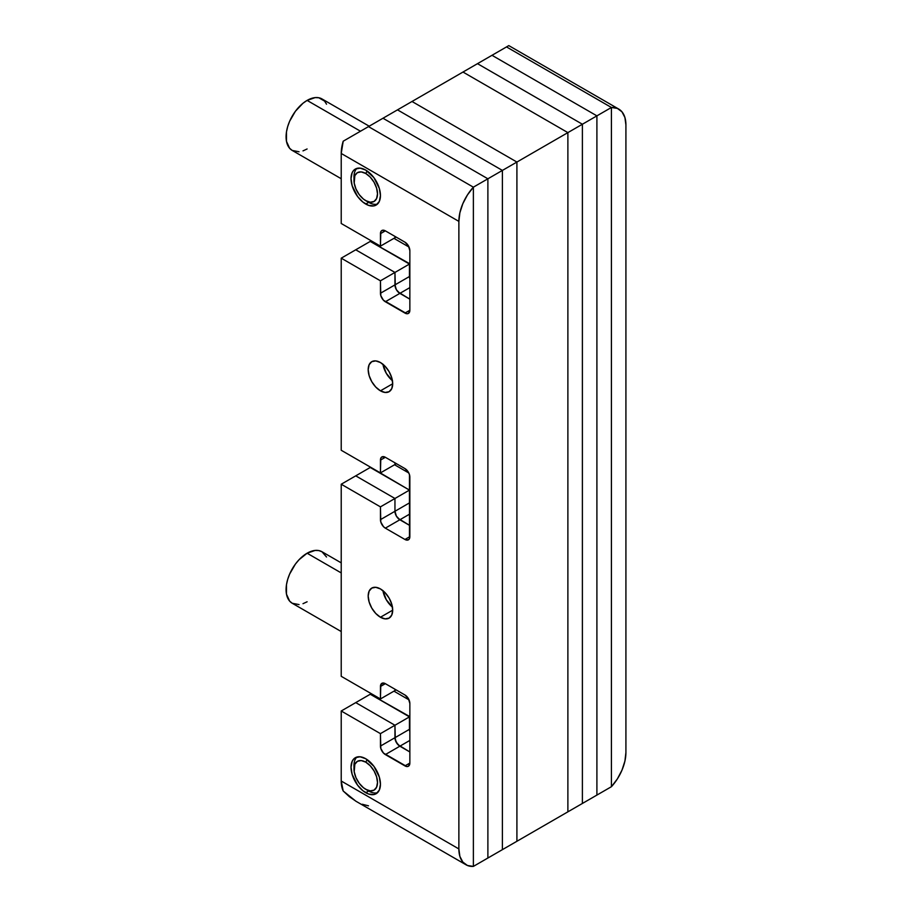 <?xml version="1.0" encoding="UTF-8"?>
<svg xmlns="http://www.w3.org/2000/svg" width="912" height="912" viewBox="0 0 912 912"><rect width="100%" height="100%" fill="white"/><g stroke="black" fill="none" stroke-linecap="round" stroke-linejoin="round"><path stroke-width="1.37" d="M567.88 811.84L516.91 841.274L516.91 162.051L567.88 132.616L567.88 811.84L516.91 841.274L516.91 162.051L412.007 101.483L462.988 72.048L567.88 132.616L516.91 162.051L412.007 101.483L516.91 162.051L516.91 841.274L502.398 849.642L502.398 170.419L516.91 162.051L502.398 170.419L397.495 109.862L412.007 101.483L397.495 109.862L502.398 170.419L397.495 109.862L382.983 118.241L397.495 109.862L502.398 170.419L502.398 849.642L502.398 170.419L487.886 178.798L502.398 170.419L502.398 849.642L487.886 858.021L487.886 178.798L382.983 118.241L368.482 126.608L382.983 118.241L487.886 178.798L382.983 118.241L487.886 178.798L487.886 858.021L487.886 178.798L487.886 858.021L473.374 866.4L473.374 187.177L487.886 178.798L473.374 187.177L473.374 866.4L516.91 841.274L516.91 162.051L412.007 101.483L477.489 63.669L582.392 124.237L582.392 803.461L567.88 811.84L567.88 132.616L462.988 72.048L567.88 132.616L582.392 124.237L567.88 132.616L462.988 72.048L492.001 55.301L596.904 115.858L596.904 795.082L567.88 811.84L567.88 132.616L567.88 811.84M582.392 803.461L582.392 124.237L477.489 63.669L582.392 124.237L596.904 115.858L582.392 124.237L477.489 63.669L506.513 46.922L611.416 107.479L611.416 786.703L582.392 803.461L582.392 124.237L582.392 803.461M596.904 795.082L596.904 115.858L492.001 55.301L596.904 115.858L611.416 107.479L596.904 115.858L492.001 55.301L506.513 46.922L611.416 107.479L506.513 46.922L611.416 107.479L611.416 786.703L596.904 795.082L596.904 115.858L596.904 795.082M611.416 786.703L611.416 107.479L617.356 108.391L621.973 111.823L624.914 117.5L625.917 124.944L625.917 752.491L624.914 761.098L621.973 770.161L617.356 778.939L611.416 786.703L611.416 107.479A34.656 20.007 -60 0 1 618.746 109.075A34.656 20.007 -60 0 1 625.917 124.944L625.917 752.491A34.656 20.007 -60 0 1 611.416 786.703M506.308 47.036L508.246 45.919M508.144 45.976L508.793 45.6L618.746 109.075M408.793 472.975L394.554 464.755L408.793 472.975M409.032 699.88L393.938 691.159L409.032 699.88M409.032 247.061L393.938 238.351L409.032 247.061M409.454 502.9L409.454 490.109L409.454 502.9L394.953 511.279L394.953 498.488L409.454 490.109L370.637 467.24L355.737 475.847L394.953 498.488L409.454 490.109L370.238 467.468L355.737 475.847L394.953 498.488L394.953 511.279L409.454 502.9A6.931 4.001 -120 0 0 409.853 505.351A6.931 4.001 60 0 1 409.454 502.9L409.454 490.109L370.238 467.468L409.454 490.109L409.454 502.9M409.454 729.326L409.853 716.65L370.238 694.237L371.252 693.656L355.737 702.616L394.953 725.257L409.454 716.878L370.238 694.237L355.737 702.616L394.953 725.257L394.953 737.705L409.454 729.326L409.454 716.878L370.238 694.237L409.454 716.878L394.953 725.257L394.953 737.705L409.454 729.326L409.454 716.878L409.454 729.326A6.931 4.001 -120 0 0 409.853 731.777A6.931 4.001 60 0 1 409.454 729.326L409.83 731.709L409.454 729.326M409.454 276.518L409.853 263.83L370.238 241.418L371.252 240.836L355.737 249.797L370.238 241.418L409.454 264.058L370.238 241.418L409.454 264.058L394.953 272.437L409.454 264.058L409.454 276.518A6.931 4.001 -120 0 0 409.853 278.958A6.931 4.001 60 0 1 409.454 276.518L409.83 278.901L409.454 276.518L394.953 284.886L409.454 276.518M392.434 380.703A17.328 10.009 60 0 1 382.949 364.287A17.328 10.009 -120 0 0 392.434 380.703M392.434 607.107A17.328 10.009 60 0 1 382.949 590.691A17.328 10.009 -120 0 0 392.434 607.107M466.043 864.804L355.817 801.169L343.197 791A34.656 20.007 120 0 1 341.225 781.014L458.873 848.935A34.656 20.007 -60 0 0 466.043 864.804A34.656 20.007 -60 0 0 473.374 866.4L473.374 187.177L473.374 866.4L467.446 865.488L462.817 862.057L459.876 856.391L458.873 848.935L458.873 221.388L341.225 153.467A34.656 20.007 120 0 1 343.197 141.212L368.482 126.608L473.374 187.177L368.482 126.608L473.374 187.177L368.482 126.608L343.197 141.212L341.225 153.467L341.225 223.497L380.441 246.137L380.441 233.689L385.343 230.85L404.951 242.17A6.931 4.001 60 0 1 409.853 250.663L409.853 310.251A6.931 4.001 60 0 1 408.416 313.42A6.931 4.001 60 0 1 404.951 313.078L385.343 301.758A6.931 4.001 60 0 1 380.441 293.265L380.441 280.816L341.225 258.176L341.225 450.266L380.441 472.906L380.441 460.115L385.343 457.277L404.951 468.597A6.931 4.001 60 0 1 409.853 477.09L409.853 536.632A6.931 4.001 60 0 1 408.416 539.813A6.931 4.001 60 0 1 404.951 539.471L385.343 528.151L399.855 519.772L409.853 525.54L399.855 519.772A6.931 4.001 60 0 1 394.953 511.279L396.378 516.112L399.855 519.772L409.853 513.992L399.855 519.772L409.853 525.54L397.974 518.255L396.378 516.112L394.953 511.279L394.953 498.488L355.737 475.847L394.953 498.488L394.953 511.279A6.931 4.001 -120 0 0 399.855 519.772L385.343 528.151L383.462 526.634L380.806 522.04L380.441 506.867L341.225 484.226L341.225 676.316L380.441 698.957L380.806 684.547L383.462 683.02L385.343 683.669L404.951 694.99L408.416 698.649L409.853 703.483L409.853 763.059L408.416 766.24L406.82 766.547L383.462 753.061L380.806 748.467L380.441 733.636L341.225 710.995L341.225 781.014L458.873 848.935L458.873 221.388L341.225 153.467L341.225 223.497L380.441 246.137L380.806 231.739L381.877 230.508L385.343 230.85L404.951 242.17L408.416 245.83L409.853 250.663L409.853 310.251L408.416 313.42L406.82 313.728L383.462 300.242L380.806 295.648L380.441 280.816L341.225 258.176L341.225 450.266L380.441 472.906L380.806 458.166L381.877 456.935L385.343 457.277L404.951 468.597L408.416 472.256L409.477 474.707L409.477 538.593L408.416 539.813L404.951 539.471L385.343 528.151A6.931 4.001 60 0 1 380.441 519.658L394.953 511.279L380.441 519.658L380.441 506.867L394.953 498.488L380.441 506.867L341.225 484.226L355.737 475.847L341.225 484.226L341.225 676.316L380.441 698.957L394.953 690.578L394.953 689.221L394.953 690.578L396.127 689.894L394.953 690.578L394.953 689.221L394.953 690.578L380.441 698.957L380.441 686.497L385.343 683.669L380.441 686.497A6.931 4.001 60 0 1 381.877 683.327A6.931 4.001 60 0 1 385.343 683.669L404.951 694.99A6.931 4.001 60 0 1 409.853 703.483L409.853 763.059A6.931 4.001 60 0 1 408.416 766.24A6.931 4.001 60 0 1 404.951 765.898L409.853 763.059L404.951 765.898L385.343 754.577L399.855 746.198A6.931 4.001 60 0 1 394.953 737.705L396.378 742.539L399.855 746.198L409.853 740.419L399.855 746.198L409.853 751.967L397.974 744.682L395.318 740.088L394.953 725.257L355.737 702.616L394.953 725.257L394.953 737.705A6.931 4.001 -120 0 0 399.855 746.198L409.853 751.967L399.855 746.198L385.343 754.577A6.931 4.001 60 0 1 380.441 746.084L394.953 737.705L380.441 746.084L380.441 733.636L394.953 725.257L380.441 733.636L341.225 710.995L355.737 702.616L341.225 710.995L341.225 781.014L343.197 791L349.387 796.7L356.125 801.34M394.953 462.829L394.953 464.527L396.424 463.672L394.953 464.527L394.953 462.829L394.953 464.527L380.441 472.906L394.953 464.527L394.953 462.829M355.737 249.797L394.953 272.437L395.318 287.269L396.378 289.72L399.855 293.379A6.931 4.001 60 0 1 394.953 284.886L394.953 272.437L394.953 284.886A6.931 4.001 -120 0 0 399.855 293.379L409.853 287.611L399.855 293.379L409.853 299.159L397.974 291.863L396.378 289.72L394.953 284.886L380.441 293.265L394.953 284.886L394.953 272.437L355.737 249.797L394.953 272.437L380.441 280.816L394.953 272.437L355.737 249.797L341.225 258.176L355.737 249.797M396.127 237.086L394.953 237.758L394.953 236.402L394.953 237.758L396.127 237.086M382.926 364.127L386.278 373.304L392.559 380.806L386.278 373.304L382.926 364.127M382.926 590.531L386.278 599.72L392.559 607.21L386.278 599.72L382.926 590.531M365.735 204.049A20.794 12.004 60 0 1 352.146 185.717A20.794 12.004 60 0 1 355.338 169.051A20.794 12.004 60 0 1 365.735 170.088L373.897 177.658L379.324 188.408L380.441 195.556L379.324 201.404L376.132 205.075L373.897 205.895L368.596 205.371L362.862 202.065L357.561 196.468L352.146 185.717L351.029 178.57L352.146 172.721L353.503 170.567L355.338 169.051L360.103 168.127L365.735 170.088A20.794 12.004 60 0 1 379.324 188.408A20.794 12.004 60 0 1 376.132 205.075A20.794 12.004 60 0 1 365.735 204.049L368.676 202.35L365.735 204.049M380.441 390.826A17.328 10.009 60 0 1 369.121 375.562A17.328 10.009 60 0 1 371.777 361.676A17.328 10.009 60 0 1 380.441 362.531L385.126 366.316L389.105 371.674L391.761 377.807L392.696 383.758L380.441 390.826L375.744 387.041L371.777 381.683L369.121 375.562L368.186 369.611L369.121 364.732L371.777 361.676L375.744 360.901L380.441 362.531A17.328 10.009 60 0 1 391.761 377.807A17.328 10.009 60 0 1 389.105 391.693L385.126 392.456L380.441 390.826L392.696 383.758L391.761 388.637L389.105 391.693A17.328 10.009 60 0 1 380.441 390.826M380.441 617.242A17.328 10.009 60 0 1 369.121 601.966A17.328 10.009 60 0 1 371.777 588.08A17.328 10.009 60 0 1 380.441 588.935L385.126 592.72L389.105 598.09L391.761 604.211L392.696 610.162L380.441 617.242L375.744 613.457L371.777 608.087L369.121 601.966L368.186 596.015L369.121 591.136L371.777 588.08L375.744 587.305L380.441 588.935A17.328 10.009 60 0 1 391.761 604.211A17.328 10.009 60 0 1 389.105 618.097L385.126 618.872L380.441 617.242L392.696 610.162L391.761 615.041L389.105 618.097A17.328 10.009 60 0 1 380.441 617.242M365.735 792.71A20.794 12.004 60 0 1 352.146 774.379A20.794 12.004 60 0 1 355.338 757.712A20.794 12.004 60 0 1 365.735 758.738L373.897 766.319L379.324 777.07L380.441 784.217L379.324 790.066L376.132 793.736L373.897 794.557L368.596 794.033L362.862 790.727L357.561 785.129L352.146 774.379L351.029 767.231L352.146 761.383L353.503 759.229L355.338 757.712L360.103 756.789L365.735 758.738A20.794 12.004 60 0 1 379.324 777.07A20.794 12.004 60 0 1 376.132 793.736A20.794 12.004 60 0 1 365.735 792.71L368.676 791.012L365.735 792.71M394.953 237.758L394.953 236.402L394.953 237.758L380.441 246.137L394.953 237.758M409.853 299.159L399.855 293.379L409.853 299.159M362.258 804.247L368.482 805.832M458.873 221.388L459.876 212.781L462.817 203.718L467.446 194.94L473.374 187.177A34.656 20.007 -60 0 0 458.873 221.388M380.441 233.689A6.931 4.001 60 0 1 381.877 230.508A6.931 4.001 60 0 1 385.343 230.85L380.441 233.689M404.951 313.078L409.853 310.251L404.951 313.078M385.343 301.758L399.855 293.379L385.343 301.758M380.441 460.115A6.931 4.001 60 0 1 381.877 456.935A6.931 4.001 60 0 1 385.343 457.277L380.441 460.115M404.951 539.471L409.853 536.632L404.951 539.471M341.225 572.918L307.105 553.219A29.743 17.168 120 0 0 287.679 579.428A29.743 17.168 120 0 0 292.239 603.265L289.617 601.088L286.482 594.157L286.482 584.672L287.679 579.428L289.617 574.115L295.42 564.061L299.056 559.717L307.105 553.219L341.225 572.918M341.225 562.864L321.982 551.749A29.743 17.168 120 0 0 307.105 553.219L315.153 550.426L318.79 550.574L321.982 551.749L326.53 556.993M307.105 601.783L303.001 603.687M299.056 604.588L292.239 603.265L341.225 631.549M367.171 759.65L365.735 762.136A16.633 9.61 60 0 1 377.5 782.519A16.633 9.61 60 0 1 365.735 789.313L368.676 791.012A20.794 12.004 -120 0 0 377.5 792.71A20.794 12.004 60 0 1 368.676 791.012L363.432 787.717L359.191 783.248L355.954 777.628L354.198 771.712L354.859 764.256L357.413 761.315L361.232 760.574L365.735 762.136L370.238 765.772L374.057 770.925L376.599 776.796L377.5 782.519L376.599 787.193L374.057 790.134L370.238 790.875L365.735 789.313A16.633 9.61 60 0 1 353.97 768.93A16.633 9.61 60 0 1 365.735 762.136L367.171 759.65M354.05 767.38A20.794 12.004 60 0 1 356.911 757.051A20.794 12.004 -120 0 0 353.97 765.533L353.97 768.93M367.171 170.989L365.735 173.485A16.633 9.61 60 0 1 377.5 193.857A16.633 9.61 60 0 1 365.735 200.651L368.676 202.35A20.794 12.004 -120 0 0 377.5 204.049A20.794 12.004 60 0 1 368.676 202.35L363.432 199.067L359.191 194.587L355.954 188.966L354.198 183.05L354.859 175.594L357.413 172.653L361.232 171.912L365.735 173.485L370.238 177.11L374.057 182.263L376.599 188.146L377.5 193.857L376.599 198.542L374.057 201.472L370.238 202.213L365.735 200.651A16.633 9.61 60 0 1 353.97 180.268A16.633 9.61 60 0 1 365.735 173.485L367.171 170.989M354.05 178.718A20.794 12.004 60 0 1 356.911 168.389A20.794 12.004 -120 0 0 353.97 176.871L353.97 180.268M360.491 131.225L307.105 100.411A29.743 17.168 120 0 0 287.679 126.62A29.743 17.168 120 0 0 292.239 150.446L289.617 148.28L286.482 141.337L286.482 131.864L287.679 126.62L289.617 121.296L295.42 111.241L303.001 103.238L307.105 100.411L360.491 131.225M369.2 126.198L321.982 98.941A29.743 17.168 120 0 0 307.105 100.411L315.153 97.607L318.79 97.755L324.592 101.107L326.53 104.185M307.105 148.975L303.001 150.879M299.056 151.768L292.239 150.446L341.225 178.729M368.676 791.012L365.735 789.313M368.676 202.35L365.735 200.651"/></g></svg>

